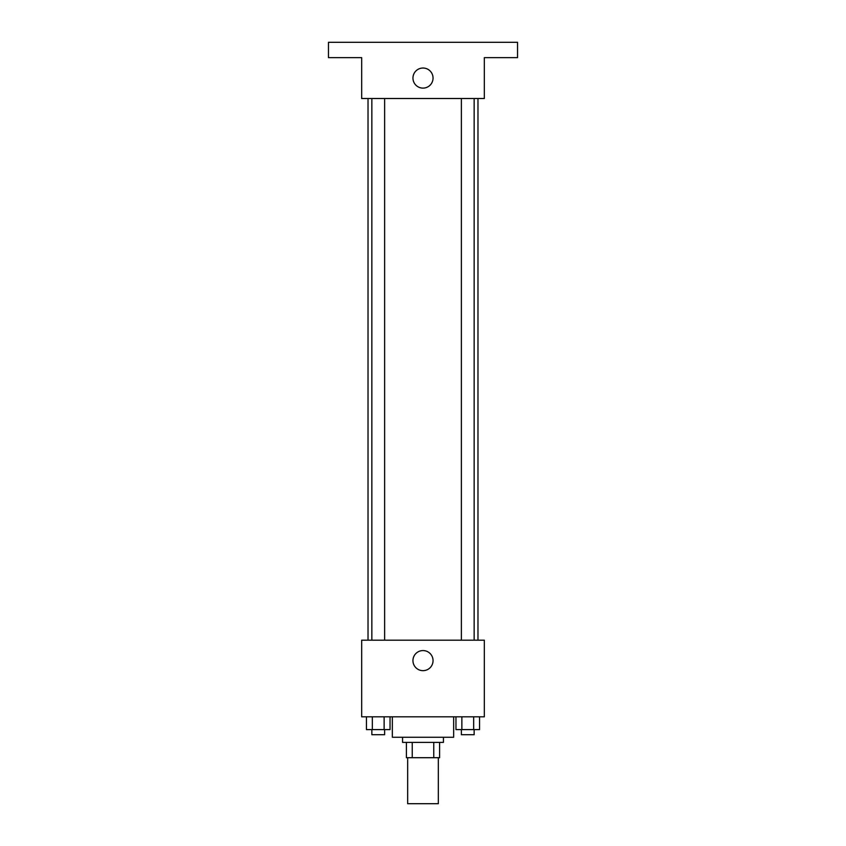 <?xml version="1.0" encoding="UTF-8"?>
<svg xmlns="http://www.w3.org/2000/svg" width="846" height="846" viewBox="0 0 846 846"><rect width="100%" height="100%" fill="white"/><g stroke="black" fill="none" stroke-linecap="round" stroke-linejoin="round"><path stroke-width="1.27" d="M407.666 757.709L407.666 803.7L438.334 803.7L438.334 757.709M433.755 742.376L433.755 757.709L406.397 757.709L406.397 742.376M433.755 757.709L439.603 757.709L439.603 742.376L439.603 757.709M443.441 737.268L443.441 742.376L402.559 742.376L402.559 737.268M412.245 742.376L412.245 757.709M392.343 716.826L392.343 737.268L453.657 737.268L453.657 716.826M484.324 716.826L361.676 716.826L361.676 640.179L484.324 640.179L484.324 716.826M433.046 660.62A10.046 10.046 0 0 1 417.977 669.323A10.046 10.046 0 0 1 417.977 651.917A10.046 10.046 0 0 1 433.046 660.62M477.979 98.506L477.979 640.179M461.377 640.179L461.377 98.506M384.623 98.506L384.623 640.179M484.324 98.506L361.676 98.506L361.676 57.634L328.46 57.634L328.46 42.3L517.541 42.3L517.541 57.634L484.324 57.634L484.324 98.506M433.046 78.075A10.046 10.046 0 0 1 417.977 86.768A10.046 10.046 0 0 1 417.977 69.372A10.046 10.046 0 0 1 433.046 78.075M479.566 716.826L479.566 729.601L455.962 729.601L455.962 716.826M473.665 716.826L473.665 729.601M461.863 716.826L461.863 729.601M474.151 729.601L474.151 734.719L461.377 734.719L461.377 729.601M390.038 716.826L390.038 729.601L366.434 729.601L366.434 716.826M384.137 716.826L384.137 729.601M372.335 716.826L372.335 729.601M384.623 729.601L384.623 734.719L371.849 734.719L371.849 729.601M368.021 98.506L368.021 640.179M474.151 640.179L474.151 98.506M371.849 98.506L371.849 640.179"/></g></svg>
